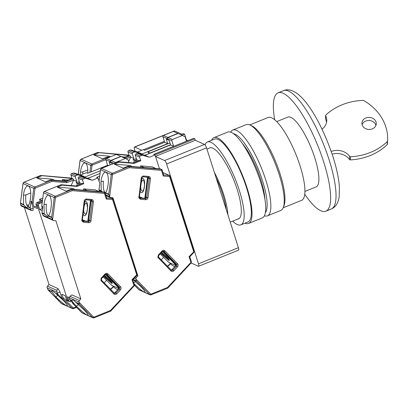 <?xml version="1.0" encoding="UTF-8"?>
<svg xmlns="http://www.w3.org/2000/svg" width="408" height="408" viewBox="0 0 408 408"><rect width="100%" height="100%" fill="white"/><g stroke="black" fill="none" stroke-linecap="round" stroke-linejoin="round"><path stroke-width="0.61" d="M226.165 209.324A35.103 9.379 -112 0 0 222.641 194.198A35.103 9.379 -112 0 0 216.067 177.689M227.873 214.684A38.291 10.236 -112 0 0 214.358 172.329M239.154 218.52L230.245 222.115M141.877 150.287L134.722 147.059A3.193 0.852 -112 0 0 134.462 147.033L174.389 130.932A3.193 0.852 68 0 1 174.644 130.953L181.907 134.232M187.782 140.653L186.446 140.046L184.569 134.176L183.381 133.64L180.724 134.711M194.856 138.817L193.667 138.281L153.739 154.382L154.933 154.923L194.856 138.817L195.325 140.286L204.53 144.437A3.193 0.852 68 0 1 206.55 147.864L238.41 247.692A3.193 0.852 68 0 1 238.517 250.16L198.594 266.266A3.193 0.852 68 0 1 198.339 266.245L191.092 262.971M134.462 147.033A3.193 0.852 -112 0 0 134.574 149.506L135.135 151.251M238.41 247.692L198.482 263.798L166.622 163.965L206.55 147.864M155.484 156.356L195.325 140.286M204.53 144.437L164.602 160.543L155.509 156.437M186.446 140.046L186.17 140.158M184.569 134.176L181.917 135.247M164.648 142.214L144.646 150.282L143.458 149.741L164.363 141.311M198.482 263.798A3.193 0.852 68 0 1 198.594 266.266M164.602 160.543A3.193 0.852 68 0 1 166.622 163.965M170.161 143.514L169.391 143.167L148.002 151.796L150.45 153.076M148.002 151.796L148.645 153.801M150.384 152.867L170.554 144.733M304.74 194.254A63.821 17.054 -112 0 0 325.859 211.201A63.821 17.054 -112 0 0 323.641 161.782A63.821 17.054 -112 0 0 278.113 92.825A63.821 17.054 -112 0 0 274.66 119.682M304.919 191.434L316.072 186.93A37.653 10.062 -112 0 0 313.145 153.02A37.653 10.062 -112 0 0 290.93 117.366A37.653 10.062 -112 0 0 287.9 117.091L276.746 121.589M375.513 120.834A7.181 6.028 3.4 0 0 367.618 117.494A7.181 6.028 3.4 0 0 361.927 122.997A7.181 6.028 3.4 0 0 362.676 126.011A7.181 6.028 3.4 0 0 370.571 129.351A7.181 6.028 3.4 0 0 376.263 123.848A7.181 6.028 3.4 0 0 375.513 120.834M362.08 124.567A7.181 6.028 -176.6 0 1 368.363 120.513A7.181 6.028 -176.6 0 1 375.324 123.95A7.181 6.028 -176.6 0 1 375.926 125.394M387.416 144.131A54.249 45.543 -176.6 0 1 387.416 144.141A0.959 0.806 -176.6 0 1 387.187 144.626A54.249 45.543 -176.6 0 1 350.355 159.89A0.959 0.806 -176.6 0 1 349.457 159.492L349.641 156.376A0.959 0.806 3.4 0 0 350.538 156.774A54.249 45.543 -176.6 0 0 387.376 141.51A0.959 0.806 3.4 0 0 387.6 141.03A54.249 45.543 -176.6 0 0 387.6 141.025A54.249 45.543 -176.6 0 0 363.707 100.521A0.959 0.806 3.4 0 0 363.115 100.378A54.249 45.543 -176.6 0 0 325.89 114.985A0.959 0.806 3.4 0 0 325.722 115.816L325.533 118.927A0.959 0.806 -176.6 0 1 325.467 118.59L325.655 115.474M322.029 129.173A14.362 12.056 3.4 0 0 326.731 120.916A14.362 12.056 3.4 0 0 325.722 115.816M349.641 156.376A14.362 12.056 3.4 0 0 331.209 151.45M387.6 141.025L387.416 144.141A54.249 45.543 -176.6 0 1 387.416 144.146L387.6 141.03M349.457 159.492A14.362 12.056 3.4 0 0 332.143 154.183M326.517 122.466A14.362 12.056 3.4 0 0 325.533 118.927M265.368 212.68A43.08 11.511 -112 0 0 262.421 180.464A43.08 11.511 -112 0 0 233.524 133.727M230.648 132.161A46.272 12.367 68 0 1 232.774 130.035A46.272 12.367 68 0 1 265.786 180.03A46.272 12.367 68 0 1 267.393 215.858A46.272 12.367 68 0 1 264.389 215.806M232.774 130.035L246.177 124.629A46.272 12.367 68 0 1 250.038 125.032A46.272 12.367 68 0 1 279.189 174.624A46.272 12.367 68 0 1 283.3 207.483A46.272 12.367 68 0 1 280.796 210.451L267.393 215.858M264.935 199.507A38.291 10.236 -112 0 0 260.799 179.729A38.291 10.236 -112 0 0 242.352 143.519M250.038 125.032L251.93 125.919A44.676 11.939 68 0 1 280.072 173.808A44.676 11.939 68 0 1 284.039 205.535L283.3 207.483M283.183 207.769L301.589 200.343A44.676 11.939 -112 0 0 300.033 165.755A44.676 11.939 -112 0 0 268.163 117.484L249.762 124.904M244.989 223.176A46.272 12.367 -112 0 0 248.574 223.451A46.272 12.367 -112 0 0 244.973 181.779A46.272 12.367 -112 0 0 217.678 137.965A46.272 12.367 -112 0 0 213.955 137.629A46.272 12.367 -112 0 0 211.568 140.311M213.955 137.629L227.644 132.105A46.272 12.367 68 0 1 231.367 132.442A46.272 12.367 68 0 1 258.662 176.261A46.272 12.367 68 0 1 262.262 217.928L248.574 223.451M232.662 221.136A44.676 11.939 -112 0 0 240.847 224.844A44.676 11.939 -112 0 0 239.292 190.256A44.676 11.939 -112 0 0 207.422 141.984A44.676 11.939 -112 0 0 205.01 144.845M240.847 224.844L247.977 221.972A44.676 11.939 -112 0 0 246.422 187.379A44.676 11.939 -112 0 0 214.552 139.108L207.422 141.984M237.675 219.116A38.291 10.236 -112 0 0 238.461 218.928A38.291 10.236 -112 0 0 237.125 189.276A38.291 10.236 -112 0 0 209.809 147.9L206.933 149.063M168.851 259.187A5.411 0.683 42.8 0 1 168.54 259.09A5.411 0.683 42.8 0 1 164.929 256.346A5.411 0.683 42.8 0 1 161.389 252.634M161.675 252.322L168.045 258.162L169.213 260.686L160.737 253.332M141.194 183.121A5.411 1.913 94.9 0 1 143.397 180.311A5.411 1.913 94.9 0 1 143.937 180.841L144.509 184.391C144.529 187.808 143.172 191.01 143.106 190.582A5.411 1.913 94.9 0 1 142.01 190.97A5.411 1.913 94.9 0 1 140.74 186.594M141.734 178.944L143.014 178.597C146.176 179.602 144.259 194.381 141.199 192.586L140.148 191.184M171.146 270.014A1.275 1.183 114.3 0 0 172.023 269.606L172.89 269.999A1.275 1.183 -65.7 0 1 171.248 270.132M145.636 199.711L140.576 199.277L138.868 197.885L141.229 178.041C141.53 176.725 142.321 176.052 143.596 176.021L148.655 176.45C149.894 176.695 150.491 177.485 150.45 178.826L148.002 197.686C147.701 199.007 146.911 199.68 145.636 199.711A0.959 0.337 -85.1 0 0 145.432 198.619L144.565 198.232A1.275 1.183 114.3 0 0 145.916 197.074L146.783 197.467A1.275 1.183 -65.7 0 1 145.432 198.619L140.377 198.191A1.275 1.183 -65.7 0 1 139.444 197.518M134.002 283.677A10.373 1.311 -137.2 0 0 144.151 292.026A10.373 1.311 -137.2 0 0 144.952 292.143A10.373 1.311 -137.2 0 0 140.454 286.258L133.355 279.776L136.486 281.194L136.012 279.128A1.596 1.479 -65.7 0 1 136.389 277.486L137.873 275.89L136.833 275.42M137.873 275.89L112.95 197.788L110.899 197.615A1.596 1.479 -65.7 0 1 109.676 196.615L108.722 194.193L111.267 174.593A1.596 1.479 -65.7 0 1 112.287 173.252A0.959 0.255 -112 0 1 112.888 174.282L112.486 174.818L109.66 196.564M193.897 252.292L169.585 176.557L163.297 176.021L161.502 170.396L129.321 167.652L128.913 166.546L128.046 166.158L123.165 168.121L114.286 164.118L129.8 165.439L132.172 166.505M163.297 176.021L163.715 175.058L162.088 169.958L161.568 169.376A0.959 0.887 114.3 0 1 162.032 169.901L161.502 170.396A0.959 0.337 -85.1 0 0 161.298 169.305L128.913 166.546L112.287 173.252L101.567 168.417A1.596 1.479 114.3 0 0 100.547 169.759L99.052 181.259M162.914 172.553L169.381 175.471A0.959 0.887 114.3 0 1 170.116 176.067L169.585 176.557A0.959 0.337 -85.1 0 0 169.381 175.471L163.695 174.986M191.143 262.823L189.047 256.703L189.751 256.765M189.047 256.703L194.183 251.359L193.973 252.302L189.802 256.795M136.027 279.179L150.506 293.954L151.123 294.076L167.55 287.446L167.79 288.104L191.219 262.839L191.372 261.839M177.5 266.837L173.839 270.785C172.839 271.672 171.85 271.718 170.87 270.917L157.825 257.29L158.36 254.99L162.017 251.042C163.016 250.155 164.011 250.109 164.99 250.91L177.541 263.721C178.332 264.726 178.316 265.766 177.5 266.837L175.68 265.664L172.023 269.606M175.68 265.664A1.275 1.183 114.3 0 0 175.705 263.879L176.572 264.272A1.275 1.183 -65.7 0 1 176.547 266.052L172.89 269.999L173.839 270.785M169.335 262.614L170.697 263.823L167.632 266.429M174.792 266.623L172.37 265.531L170.697 263.823M163.057 251.16L175.986 264.348M148.094 177.245A1.275 1.183 -65.7 0 1 148.364 178.214L150.45 178.826M144.565 198.232L139.648 197.814M145.462 197.926L148.14 177.307M140.398 167.209L140.566 165.877L144.238 167.535M99.654 176.154L96.65 177.363L98.007 177.975L99.787 183.559L98.981 189.796A0.959 0.887 114.3 0 0 99.017 190.215L99.521 191.587M101.842 191.786L101.245 190.816L101.026 181.56A10.373 3.667 94.9 0 1 105.499 172.201A10.373 3.667 94.9 0 1 108.054 184.732L107.977 185.349C107.534 188.608 106.733 191.087 105.59 192.78L105.208 193.453M136.349 158.584L133.13 159.88L134.594 160.543L136.7 159.691L134.594 160.543L133.549 162.766L134.594 160.543L136.053 161.201L136.726 159.773L135.272 155.219L139.658 157.197L140.78 160.721L134.089 163.419L119.167 162.149L114.286 164.118M119.167 162.149L118.192 161.711L101.567 168.417A0.959 0.255 68 0 0 101.49 168.407L118.106 161.706L133.115 162.981L134.089 163.419M128.046 166.158L160.431 168.912L161.298 169.305A0.959 0.887 114.3 0 1 161.568 169.376L160.706 168.983A0.959 0.887 114.3 0 0 160.431 168.912M159.462 168.83L155.04 154.969L153.689 154.362L173.65 146.309L171.87 140.729A0.959 0.887 -65.7 0 1 172.441 139.505L182.422 135.476L178.041 133.498L168.06 137.527A0.959 0.887 114.3 0 0 167.484 138.751L167.826 139.822L169.177 140.429L170.615 144.942L144.952 155.29L149.338 157.269L142.514 155.249A0.959 0.887 -65.7 0 0 141.943 155.28L140.23 155.973L135.849 153.994A0.959 0.887 114.3 0 0 135.272 155.219M160.237 253.873L168.718 262.339L175.792 265.526M162.476 251.466L175.955 265.22M167.407 266.2L170.371 263.675M161.242 259.911L163.634 257.336M147.553 177.2L144.825 198.222M140.566 165.877L152.179 166.867A0.959 0.887 -65.7 0 1 152.449 166.938L155.994 168.535M101.026 181.56L103.479 181.147A10.373 3.667 -85.1 0 0 105.524 192.877M155.04 154.969L149.338 157.269M139.658 157.197A0.959 0.887 -65.7 0 1 140.23 155.973M144.952 155.29L138.128 153.27A0.959 0.887 114.3 0 0 137.557 153.301L135.849 153.994M182.422 135.476L185.079 136.726L186.497 141.173M132.926 279.327L133.355 279.776M135.334 281.423A10.373 1.311 -137.2 0 0 135.553 281.642L133.426 283.086M136.726 159.773L138.735 160.675M139.429 196.692L142.433 198.048M173.65 146.309L170.615 144.942M140.78 160.721L139.806 160.283A0.959 0.255 -112 0 0 139.73 160.273A0.959 0.255 -112 0 0 139.679 160.334M139.806 160.283L133.039 162.976M87.781 169.978L82.911 171.865L82.702 174.155M87.725 173.288A10.373 3.667 -85.1 0 0 85.374 163.037A10.373 3.667 -85.1 0 0 84.93 162.919A10.373 3.667 -85.1 0 0 80.458 172.278L82.911 171.865M97.573 152.536L129.05 155.458M144.702 150.302L143.346 149.695L137.644 151.995L142.03 153.974L167.693 143.621L166.255 139.113L167.606 139.72L167.27 138.654A0.959 0.887 -65.7 0 1 167.841 137.425L177.822 133.401L173.436 131.422L163.455 135.446A0.959 0.887 114.3 0 0 162.884 136.675L164.664 142.254L144.702 150.302M144.697 155.219L148.599 153.821M98.593 152.867L93.718 154.836L102.592 158.839L107.472 156.871L108.645 157.559M80.458 172.278L80.182 174.874M125.149 157.034L121.492 156.723M110.594 156.769L109.232 156.157L93.718 154.836M123.583 157.666L129.086 155.443L127.964 151.924L132.35 153.903A0.959 0.887 -65.7 0 1 132.921 152.674L134.635 151.985A0.959 0.887 -65.7 0 1 135.206 151.954L142.03 153.974M135.206 151.954L130.82 149.976A0.959 0.887 114.3 0 0 130.249 150.006L128.54 150.695A0.959 0.887 114.3 0 0 127.964 151.924M130.82 149.976L137.644 151.995M107.472 156.871L109.839 157.075M132.35 153.903L133.804 158.452L133.13 159.88M128.617 161.537L130.718 157.06L133.804 158.452M126.026 158.783L130.718 157.06M130.667 156.912A0.959 0.255 -112 0 0 130.065 155.887L129.086 155.443M167.693 143.621L164.664 142.254M111.817 282.193A5.411 0.683 42.8 0 1 111.501 282.096A5.411 0.683 42.8 0 1 107.896 279.353A5.411 0.683 42.8 0 1 104.351 275.64M104.642 275.329L111.007 281.168L112.18 283.693L103.703 276.338M84.16 206.127A5.411 1.913 94.9 0 1 86.358 203.317A5.411 1.913 94.9 0 1 86.899 203.847L87.475 207.397C87.496 210.814 86.139 214.016 86.073 213.588A5.411 1.913 94.9 0 1 84.976 213.976A5.411 1.913 94.9 0 1 83.706 209.6M84.701 201.95L85.981 201.603C89.138 202.608 87.22 217.388 84.165 215.587L83.11 214.19M114.112 293.02A1.275 1.183 114.3 0 0 114.99 292.613L115.852 293.005A1.275 1.183 -65.7 0 1 114.215 293.133M88.602 222.717L83.543 222.284L81.835 220.891L84.196 201.047C84.497 199.731 85.287 199.058 86.562 199.028L91.616 199.456C92.856 199.701 93.457 200.491 93.417 201.833L90.969 220.692C90.663 222.013 89.877 222.686 88.602 222.717A0.959 0.337 -85.1 0 0 88.398 221.626L87.531 221.238A1.275 1.183 114.3 0 0 88.883 220.08L89.75 220.468A1.275 1.183 -65.7 0 1 88.398 221.626L83.344 221.197A1.275 1.183 -65.7 0 1 82.411 220.519M87.113 315.032A10.373 1.311 -137.2 0 0 87.919 315.144A10.373 1.311 -137.2 0 0 83.421 309.264L76.322 302.782L79.453 304.2L78.974 302.134A1.596 1.479 -65.7 0 1 79.356 300.492L80.84 298.896L71.854 294.841L70.043 296.29L69.176 297.712L69.498 299.447A0.959 0.887 -65.7 0 0 69.707 299.798L71.976 300.824C72.486 301.838 73.817 303.455 75.98 305.674L76.393 306.092A10.373 1.311 -137.2 0 0 87.113 315.032M80.84 298.896L55.911 220.794L53.866 220.621A1.596 1.479 -65.7 0 1 52.642 219.621L51.688 217.199L54.233 197.6A1.596 1.479 -65.7 0 1 55.248 196.258A0.959 0.255 -112 0 1 55.855 197.288L55.447 197.824L52.627 219.57M136.864 275.298L112.547 199.563L106.264 199.028L104.468 193.402L72.282 190.658L71.874 189.552L71.012 189.159L66.132 191.128L57.253 187.124L72.767 188.445L75.133 189.511M106.264 199.028L106.682 198.064L105.055 192.964L104.535 192.382A0.959 0.887 114.3 0 1 104.999 192.907L104.468 193.402A0.959 0.337 -85.1 0 0 104.264 192.311L71.874 189.552L55.248 196.258L44.533 191.423A1.596 1.479 114.3 0 0 43.513 192.765L41.779 206.127L42.753 206.565L41.942 212.798A0.959 0.887 114.3 0 0 41.978 213.221L42.84 215.2L44.003 216.255L53.412 220.504M105.881 195.554L112.348 198.477A0.959 0.887 114.3 0 1 113.082 199.073L112.547 199.563A0.959 0.337 -85.1 0 0 112.348 198.477L106.656 197.992M134.11 285.83L132.008 279.71L132.717 279.766M132.008 279.71L137.149 274.365L136.94 275.308L132.763 279.806L134.339 284.845M110.517 310.452L110.752 311.11L134.186 285.84L134.395 284.901L110.517 310.452L94.085 317.082A0.959 0.255 68 0 1 94.121 317.822A0.959 0.255 68 0 1 94.044 317.817A1.596 1.479 -65.7 0 1 92.499 317.506L81.778 312.671L72.838 303.557L72.257 302.405M69.202 297.539L67.565 296.8L68.83 300.762A1.596 1.479 114.3 0 0 69.6 301.645L68.411 301.104A1.596 1.479 -65.7 0 1 67.641 300.227L37.281 205.096L38.469 205.632L39.734 209.595L42.213 210.717M69.707 299.798L73.858 304.036L72.884 303.598M42.432 209.044L41.703 206.203L43.523 192.683M120.467 289.843L116.805 293.791C115.806 294.678 114.816 294.724 113.837 293.923L100.791 280.291L101.322 277.996L104.983 274.048C105.983 273.161 106.972 273.115 107.952 273.916L120.508 286.727C121.298 287.732 121.283 288.772 120.467 289.843L118.646 288.665L114.99 292.613M118.646 288.665A1.275 1.183 114.3 0 0 118.672 286.885L119.539 287.278A1.275 1.183 -65.7 0 1 119.513 289.058L115.852 293.005L116.805 293.791M112.297 285.62L113.664 286.829L110.599 289.435M117.754 289.629L115.337 288.538L113.664 286.829M106.024 274.166L118.952 287.354M91.055 200.251A1.275 1.183 -65.7 0 1 91.331 201.221L93.417 201.833M87.531 221.238L82.615 220.815M88.429 220.932L91.106 200.313M83.359 190.215L83.533 188.884L87.205 190.541M44.212 213.823L43.993 204.566A10.373 3.667 94.9 0 1 48.465 195.208A10.373 3.667 94.9 0 1 51.02 207.738L50.944 208.355C50.495 211.614 49.7 214.093 48.557 215.781L47.802 216.75L44.212 213.823L41.942 212.798M79.31 181.591L76.097 182.886L77.561 183.549L79.667 182.697L77.561 183.549L76.515 185.773L77.561 183.549L79.019 184.207L79.693 182.774L78.239 178.225L82.625 180.203L83.747 183.727L77.056 186.425L62.133 185.156L57.253 187.124M62.133 185.156L61.159 184.717L44.533 191.423A0.959 0.255 68 0 0 44.452 191.413L61.072 184.712L76.082 185.987L77.056 186.425M71.012 189.159L103.397 191.918L104.264 192.311A0.959 0.887 114.3 0 1 104.535 192.382L103.668 191.989A0.959 0.887 114.3 0 0 103.397 191.918M39.734 209.595L42.279 208.57M38.469 205.632A1.596 1.479 -65.7 0 1 39.428 203.592L38.235 203.051L42.33 201.404L38.235 203.051A1.596 1.479 114.3 0 0 37.281 205.096L67.641 300.227L66.448 299.691A1.596 1.479 114.3 0 0 67.218 300.569L68.411 301.104A1.596 1.479 -65.7 0 1 67.641 300.227L68.83 300.762M69.6 301.645A1.596 1.479 114.3 0 0 70.727 301.655L71.303 301.425M103.204 276.874L111.685 285.345L118.754 288.533M105.437 274.472L118.922 288.226M110.374 289.206L113.337 286.681M104.208 282.917L106.6 280.342M90.52 200.206L87.791 221.228M83.533 188.884L95.146 189.873A0.959 0.887 -65.7 0 1 95.416 189.944L98.955 191.541M43.993 204.566L46.446 204.153A10.373 3.667 -85.1 0 0 48.491 215.883M98.007 177.975L92.305 180.275L85.476 178.255A0.959 0.887 -65.7 0 0 84.91 178.286L83.196 178.979L78.81 177.001A0.959 0.887 114.3 0 0 78.239 178.225M82.625 180.203A0.959 0.887 -65.7 0 1 83.196 178.979M100.011 173.42L87.919 178.296L81.095 176.276A0.959 0.887 114.3 0 0 80.524 176.307L78.81 177.001M128.964 162.619L128.041 159.732L121.003 156.504L111.022 160.528A0.959 0.887 114.3 0 0 110.451 161.757L110.792 162.823L112.144 163.435L112.333 164.036M114.888 163.006A0.959 0.887 -65.7 0 1 115.408 162.506L125.389 158.483M71.976 300.824L72.558 299.926L73.476 300.007L76.322 302.782M78.3 304.424A10.373 1.311 -137.2 0 0 78.52 304.649L76.393 306.092M39.428 203.592L42.187 202.475M79.693 182.774L81.697 183.682M82.396 219.698L85.399 221.054M87.919 178.296L92.305 180.275M83.747 183.727L82.773 183.289A0.959 0.255 -112 0 0 82.697 183.279A0.959 0.255 -112 0 0 82.646 183.34M82.773 183.289L76.005 185.982L82.697 183.279M30.748 192.984L25.872 194.871C25.276 201.164 26.005 205.102 28.065 206.672M23.419 195.284L23.639 204.541L20.507 203.128L20.808 205.26A1.596 1.479 114.3 0 0 21.578 206.137L30.993 210.385L33.068 210.482L33.211 208.034L31.059 201.287L30.248 207.524L27.984 206.499C29.126 204.821 29.922 202.343 30.37 199.068L30.447 198.456A10.373 3.667 -85.1 0 0 28.341 186.043A10.373 3.667 -85.1 0 0 27.892 185.921A10.373 3.667 -85.1 0 0 23.419 195.284L25.872 194.871M61.251 303.374A0.959 0.337 -44.4 0 0 61.277 303.409A0.959 0.337 -44.4 0 0 61.317 303.435L72.037 308.275A0.959 0.337 -44.4 0 0 73.007 307.724L62.827 297.335L63.143 299.197L62.169 298.758L60.012 292.011L57.992 288.584L56.84 290.333L47.522 286.13A1.596 1.479 114.3 0 0 47.144 287.773L48.272 290.129L47.92 289.711L51.413 291.286L51.984 290.639L55.32 293.051L62.847 299.982A10.373 1.311 42.8 0 1 67.346 305.862A10.373 1.311 42.8 0 1 55.825 296.81L51.413 291.286M47.522 286.13L49.006 284.529L24.393 207.407M40.54 175.542L72.017 178.464M23.062 183.452L20.4 203.485L23.893 205.061L23.639 204.541M66.448 299.691L65.183 295.724L61.827 294.209L62.827 297.335M36.542 205.979L33.997 207.009L37.352 208.524L36.088 204.561A1.596 1.479 -65.7 0 1 37.046 202.516L42.468 200.328M33.997 207.009L33.002 203.883L34.986 188.588L33.767 188.363L32.033 201.725L33.002 203.883M31.059 201.287L32.033 201.725M57.992 288.584L49.006 284.529M65.907 180.928L63.179 179.699L63.016 180.948M62.169 298.758L58.018 294.525A0.959 0.887 -65.7 0 1 57.803 294.173L56.942 292.194L56.84 290.333M108.416 165.612L107.63 165.255L87.664 173.308L86.312 172.701L80.611 175.001L84.992 176.98L100.353 170.784M87.664 178.22L91.56 176.827M41.56 175.874L36.679 177.842L45.558 181.846L50.439 179.877L51.413 180.316L51.821 181.427L66.744 182.697L66.336 181.591L73.027 178.888L72.053 178.449L70.931 174.925L75.317 176.904A0.959 0.887 -65.7 0 1 75.888 175.68L77.602 174.991A0.959 0.887 -65.7 0 1 78.168 174.961L84.992 176.98M37.046 202.516L38.235 203.051A1.596 1.479 114.3 0 0 37.281 205.096L36.088 204.561M31.345 210.457L30.61 209.681L30.646 209.069L33.211 208.034M30.248 207.524A0.959 0.887 114.3 0 0 30.289 207.942L30.646 209.069M60.012 292.011L57.446 293.046M68.116 180.04L62.368 179.551L62.195 180.882M54.565 180.229L52.193 179.163L36.679 177.842M63.179 179.699L62.368 179.551M57.727 295.142L57.946 295.366L55.825 296.81M78.168 174.961L73.787 172.982A0.959 0.887 114.3 0 0 73.216 173.012L71.502 173.701A0.959 0.887 114.3 0 0 70.931 174.925M73.787 172.982L80.611 175.001M50.439 179.877L65.362 181.147L72.053 178.449M107.63 165.255L105.845 159.681A0.959 0.887 114.3 0 1 106.422 158.452L116.402 154.428L120.998 156.504M75.317 176.904L76.765 181.458L76.097 182.886M110.119 164.929L109.222 162.114L110.573 162.726L110.231 161.66A0.959 0.887 -65.7 0 1 110.808 160.431L120.788 156.407M27.984 206.499L27.229 207.468L26.306 207.381L23.893 205.061M42.769 198.002L39.581 199.288L42.162 200.45M71.109 185.553L73.68 180.066L76.765 181.458M39.581 199.288L40.203 201.241M66.744 182.697L73.68 180.066M65.362 181.147L66.336 181.591L51.413 180.316L34.787 187.022L24.067 182.187L40.693 175.481L71.956 178.143L40.652 175.471M26.653 204.928L28.769 205.112M73.634 179.918A0.959 0.255 -112 0 0 73.027 178.888M134.722 147.059L163.297 135.532M173.461 131.432L174.644 130.953M331.265 209.018C335.616 207.167 338.252 203.067 339.175 196.722L339.39 186.839C338.732 178.148 336.59 168.096 332.959 156.687C320.78 119.927 299.421 83.849 283.514 90.647A63.821 17.054 68 0 1 329.042 159.605A63.821 17.054 68 0 1 331.265 209.018L325.859 211.201M350.355 159.89L350.538 156.774M387.376 141.51L387.187 144.626M158.314 258.106A0.959 0.337 -44.4 0 0 158.676 257.29A0.959 0.337 -44.4 0 0 158.636 257.264M140.576 199.277A0.959 0.337 -85.1 0 0 140.377 198.191L139.725 197.895M167.55 287.446L191.429 261.895L189.802 256.8M129.321 167.652L112.888 174.282M162.017 251.042L162.394 251.547L163.679 251.226A1.275 1.183 -65.7 0 1 164.016 251.461A0.959 0.337 -44.4 0 0 164.99 250.91M158.36 254.99L158.732 255.495L162.394 251.547M170.87 270.917A0.959 0.337 -44.4 0 0 171.227 270.101A0.959 0.337 -44.4 0 0 171.192 270.07L158.702 257.331M177.541 263.721A0.959 0.337 135.6 0 1 176.572 264.272L164.016 251.461L163.307 251.139M148.655 176.45A0.959 0.337 94.9 0 1 148.247 177.256A0.959 0.337 94.9 0 1 148.206 177.245L143.234 176.822M148.282 177.256A1.275 1.183 -65.7 0 1 149.231 178.607L146.783 197.467L148.002 197.686M143.596 176.021A0.959 0.337 94.9 0 1 143.193 176.827A0.959 0.337 94.9 0 1 143.152 176.817M141.229 178.041L141.856 178.021L143.193 176.827L148.568 177.342M138.781 196.901L139.409 196.88L141.856 178.021M112.486 174.818L111.267 174.593L100.562 169.677M162.899 172.492L169.651 175.537L170.172 176.118L194.126 251.308M151.123 294.076A0.959 0.255 68 0 1 151.154 294.816A0.959 0.255 68 0 1 151.077 294.811A1.596 1.479 -65.7 0 1 149.532 294.5L138.817 289.665L134.441 285.202M150.506 293.954A0.959 0.337 135.6 0 1 149.532 294.5L136.486 281.194M105.59 192.78L108.722 194.193M98.981 189.796L101.245 190.816M135.349 277.017L136.389 277.486M152.179 166.867L155.851 168.524M105.407 193.101L108.9 194.677M99.017 190.215L101.5 191.337M101.434 168.479A0.959 0.255 68 0 1 101.49 168.407L100.49 169.713L99.011 181.121M138.751 289.598A0.959 0.337 -44.4 0 0 138.776 289.639A0.959 0.337 -44.4 0 0 138.817 289.665A1.596 1.479 114.3 0 0 139.235 289.96L149.955 294.795L151.154 294.816L167.775 288.114M136.42 280.903L133.125 279.419M134.166 278.297L136.012 279.128M109.676 196.615L105.636 194.794M138.128 153.27L142.514 155.249M168.06 137.527L172.441 139.505M171.87 140.729L167.484 138.751M137.557 153.301L141.943 155.28M80.973 159.242A0.959 0.255 68 0 1 81.024 159.176A0.959 0.255 68 0 1 81.1 159.181L97.726 152.475L128.989 155.137L97.691 152.464M80.096 160.446L90.8 165.362L89.888 172.416M109.109 157.371L108.446 157.315L91.82 164.021L81.1 159.181A1.596 1.479 114.3 0 0 80.085 160.523L78.295 174.313M91.203 171.885L92.019 165.582L90.8 165.362A1.596 1.479 -65.7 0 1 91.82 164.021A0.959 0.255 68 0 1 92.427 165.046L105.835 159.64M92.019 165.582L92.427 165.046M124.557 158.105L130.065 155.887M163.455 135.446L167.841 137.425M167.27 138.654L162.884 136.675M130.249 150.006L134.635 151.985M132.921 152.674L128.54 150.695M101.281 281.112A0.959 0.337 -44.4 0 0 101.638 280.296A0.959 0.337 -44.4 0 0 101.602 280.27M83.543 222.284A0.959 0.337 -85.1 0 0 83.344 221.197L82.691 220.901M78.994 302.185L93.468 316.955L94.085 317.082M72.282 190.658L55.855 197.288M104.983 274.048L105.361 274.553L106.646 274.232A1.275 1.183 -65.7 0 1 106.983 274.467A0.959 0.337 -44.4 0 0 107.952 273.916M101.322 277.996L101.699 278.496L105.361 274.553M113.837 293.923A0.959 0.337 -44.4 0 0 114.194 293.102A0.959 0.337 -44.4 0 0 114.153 293.077L101.663 280.337M120.508 286.727A0.959 0.337 135.6 0 1 119.539 287.278L106.983 274.467L106.269 274.145M91.616 199.456A0.959 0.337 94.9 0 1 91.213 200.262A0.959 0.337 94.9 0 1 91.173 200.251L86.2 199.828M91.244 200.262A1.275 1.183 -65.7 0 1 92.198 201.613L89.75 220.468L90.969 220.692M86.562 199.028A0.959 0.337 94.9 0 1 86.154 199.833A0.959 0.337 94.9 0 1 86.114 199.823M84.196 201.047L84.818 201.027L86.154 199.833L91.535 200.348M81.748 219.907L82.37 219.886L84.818 201.027M55.447 197.824L54.233 197.6L43.513 192.765L44.452 191.413A0.959 0.255 68 0 0 44.401 191.48M105.861 195.498L112.618 198.543L113.138 199.124L137.093 274.309M93.468 316.955A0.959 0.337 135.6 0 1 92.499 317.506L79.453 304.2M48.557 215.781L51.688 217.199M70.043 296.29L79.356 300.492M95.146 189.873L98.812 191.531M48.373 216.107L51.867 217.683M41.978 213.221L44.467 214.343M81.717 312.605A0.959 0.337 -44.4 0 0 81.743 312.645A0.959 0.337 -44.4 0 0 81.778 312.671A1.596 1.479 114.3 0 0 82.202 312.962L92.917 317.801L94.121 317.822L110.741 311.12M79.387 303.909L75.893 302.333M71.987 300.569L69.498 299.447M69.176 297.712L78.974 302.134M52.642 219.621L42.84 215.2M81.095 176.276L85.476 178.255M111.022 160.528L115.408 162.506M114.005 163.358L110.451 161.757M80.524 176.307L84.91 178.286M48.149 290.012L61.736 303.731A1.596 1.479 114.3 0 1 61.317 303.435L48.272 290.129L51.403 291.541M23.934 182.249A0.959 0.255 68 0 1 23.99 182.182A0.959 0.255 68 0 1 24.067 182.187A1.596 1.479 114.3 0 0 23.047 183.529L33.767 188.363A1.596 1.479 -65.7 0 1 34.787 187.022A0.959 0.255 68 0 1 35.394 188.052L51.821 181.427M76.072 306.857L73.624 307.846A0.959 0.255 68 0 1 73.659 308.586A0.959 0.255 68 0 1 73.578 308.581A1.596 1.479 -65.7 0 1 72.037 308.275L63.143 299.197M58.018 294.525L55.748 293.5M57.803 294.173L55.32 293.051M27.8 206.82L30.289 207.942M73.624 307.846L73.007 307.724M34.986 188.588L35.394 188.052M30.61 209.681L20.808 205.26M47.144 287.773L56.942 292.194M106.422 158.452L110.808 160.431M110.231 161.66L105.845 159.681M73.216 173.012L77.602 174.991M75.888 175.68L71.502 173.701M278.113 92.825L283.514 90.647M158.732 255.495L158.411 256.851L158.676 257.29L171.528 270.31M140.015 198.094L139.409 196.88M168.983 259.039L169.126 259.59L166.581 256.668L161.65 252.348M139.235 289.96L134.441 285.212M110.446 197.498L105.835 195.417M133.079 162.971L118.152 161.701M133.054 162.965L139.73 160.273M78.234 174.298L80.024 160.477L81.024 159.176L97.645 152.47M101.699 278.496L101.378 279.857L101.638 280.296L114.49 293.311M82.982 221.1L82.37 219.886M111.95 282.045L112.093 282.596L109.548 279.669L104.616 275.354M82.202 312.962L72.838 303.557M76.041 185.977L61.118 184.707M20.405 203.414L22.991 183.483L23.99 182.182L40.611 175.476M76.602 307.397L73.659 308.586L72.456 308.565L61.736 303.731"/></g></svg>
